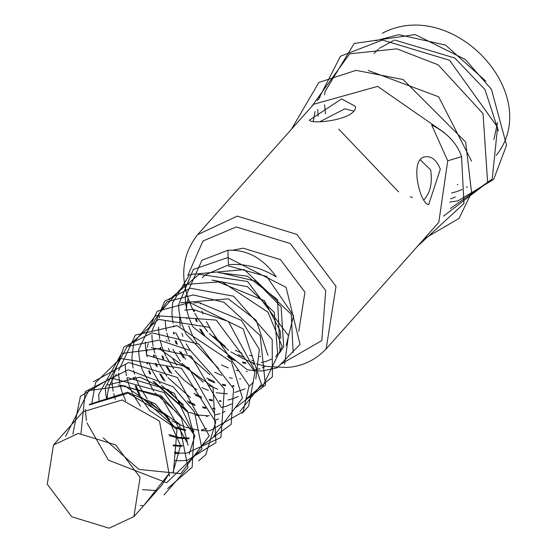 <?xml version="1.0" encoding="UTF-8"?>
<svg xmlns="http://www.w3.org/2000/svg" width="556" height="556" viewBox="0 0 556 556"><rect width="100%" height="100%" fill="white"/><g stroke="black" fill="none" stroke-linecap="round" stroke-linejoin="round"><path stroke-width="0.83" d="M280.836 364.18L321.813 340.585L325.733 290.614L290.288 243.556L236.244 226.959L202.954 241.005L187.838 275.38M213.421 336.178L225.361 346.548M238.281 354.617L243.743 357.244M251.722 360.309L253.626 360.913M233.179 250.137L243.139 248.178L280.467 259.638L304.952 292.15L298.76 331.369M109.073 528.2L133.899 516.607L140.091 477.389L115.606 444.883L78.278 433.423L53.459 445.015L47.267 484.227L71.752 516.739L109.073 528.2M233.937 386.344L232.853 386.344M225.701 385.739L222.713 385.176M214.929 382.869L208.291 379.915M183.529 357.974L179.588 351.455M176.231 343.921L175.189 340.8M173.569 333.753L173.382 332.474M174.132 332.488L174.369 333.927M176.127 340.974L177.301 344.31M180.902 351.983L185.558 359.197M206.846 378.073L214.289 381.673M222.254 384.252L225.465 384.926M232.637 385.676L233.867 385.697M227.258 393.863L216.18 392.751M208.417 390.465L201.87 387.581M176.662 365.257L172.902 358.988M169.58 351.468L168.544 348.334M166.932 341.294L166.744 339.959M267.95 355.326L256.177 320.291L228.321 298.864L180.811 302.742M221.267 401.369L219.676 401.397M212.531 400.841L209.619 400.306M201.884 398.068L195.323 395.198M169.962 372.624L166.293 366.446M162.984 358.94L161.977 355.896M160.357 348.855L160.156 347.5M193.787 302.881L198.972 302.582L241.387 320.332L259.353 349.397L255.829 378.983M234.701 392.48L245.057 388.894M249.116 386.288L253.411 382.32M160.788 347.514L161.031 349.001M162.769 356.048L163.895 359.266M167.446 366.904L171.748 373.688M193.94 393.391L201.237 396.838M209.146 399.34L212.281 399.972M219.432 400.667L220.579 400.674M215.276 408.875L213.066 408.931M205.915 408.368L202.947 407.819M195.198 405.546L188.498 402.579M163.464 380.2L159.683 373.868M156.368 366.355L155.381 363.395M153.734 356.347L153.539 355.027M228.002 399.993L233.298 398.603M233.819 398.416L238.378 396.386M254.697 370.268L228.398 321.458L192.911 309.386L184.668 310.137M154.207 355.048L154.436 356.5M156.18 363.541L157.272 366.682M160.795 374.299L165.139 381.207M187.233 400.925L194.6 404.407M202.481 406.874L205.671 407.513M212.823 408.194L213.984 408.201M207.395 416.388L206.352 416.395M199.187 415.798L196.192 415.235M188.408 412.906L153.032 381.312M149.682 373.785L148.681 370.803M147.027 363.749L146.847 362.54M146.395 354.763L146.902 349.119M147.215 347.368L148.195 343.532M221.337 407.513L226.639 406.123M227.119 405.956L231.678 403.913M147.59 362.554L147.813 363.916M149.564 370.963L150.683 374.146M154.227 381.784L187.852 411.857M189.137 412.35L198.965 415.026M199.854 415.172L207.332 415.735M208 415.721L209.216 415.679M214.727 415.033L220.023 413.622M222.219 412.774L225.034 411.412M193.975 431.254L192.89 431.254M185.732 430.65L176.113 428.19M174.938 427.766L149.668 410.523L139.625 396.358M139.014 395.17L135.226 385.704M133.6 378.657L133.412 377.392M215.561 420.273L218.404 418.897M134.17 377.406L134.406 378.831M136.15 385.878L140.265 395.636M140.939 396.88L174.313 426.584M175.557 427.071L185.495 429.851M192.675 430.601L193.905 430.622M188.713 438.719L187.977 438.747M187.289 438.767L179.908 438.309M179.108 438.191L169.483 435.751M201.432 429.948L206.707 428.572M168.885 434.57L178.851 437.315M179.671 437.454L187.212 438.065M187.914 438.058L189.346 438.01M182.014 446.246L181.298 446.273M180.672 446.287L173.284 445.842M221.337 407.541L191.229 356.222L151.225 347.542M173.055 445.002L180.596 445.578M181.228 445.571L182.66 445.523M147.264 355.291L188.609 367.613L214.255 413.108M174.612 453.098L175.96 453.05M180.804 453.133L175.307 453.779M116.343 374.355L113.271 378.358M113.007 378.761L110.762 382.848M110.574 383.244L108.858 387.789M108.726 388.234L107.586 393.307M107.503 393.863L107.058 399.583M127.567 377.656L168.308 389.666L187.567 411.329L194.176 435.772M189.172 454.113L194.808 435.987L174.334 393.321L139.91 377.19L107.635 385.023M120.548 385.162L161.448 397.088L187.504 443.083M188.004 445.266L181.506 418.133L161.143 395.684L118.226 384.94M89.134 404.928L128.165 393.168L167.224 416.242L180.582 445.474L172.895 472.788M173.451 472.169L176.954 429.976L155.395 403.892L127.498 392.237L89.711 404.275M133.899 516.607L161.706 485.36L169.253 473.351L143.789 505.494M169.483 476.158L159.53 421.163L122.111 399.979L83.08 411.732L53.459 445.015M240.644 378.886L239.58 378.893M232.408 378.275L229.364 377.691M221.566 375.349L214.755 372.277M190.263 350.495L186.281 343.935M182.945 336.408L181.909 333.294M180.276 326.247L180.095 325.051M180.019 324.419L179.651 318.011M214.407 280.363L264.447 300.692L280.217 330.994L280.815 338.486M254.704 370.122L260 368.711M262.196 367.863L265.01 366.501M275.741 356.862L277.632 353.706L274.303 312.34L247.392 286.667L212.051 280.127M247.357 371.471L246.308 371.471M239.143 370.873L236.147 370.303M228.363 367.975L221.545 364.903M196.963 342.969L192.995 336.401M192.432 335.317L188.637 325.872M186.99 318.817L186.809 317.622M186.357 309.859L186.872 304.215M186.962 303.645L188.164 298.621M221.079 272.926L255.906 281.225L281.107 306.877L283.692 346.902L279.425 353.095M261.313 362.602L266.616 361.212M267.089 361.046L271.648 359.009M280.064 352.372L277.548 299.677L247.344 276.179L218.439 272.669M260.639 356.486L259.659 356.493M252.514 355.937L249.602 355.409M241.86 353.164L235.278 350.287M209.953 327.713L206.269 321.528M202.968 314.022L201.96 310.992M200.341 303.951L200.139 302.589M276.304 276.971C260.993 267.457 245.036 263.363 228.44 264.698L227.884 250.269C247.079 249.366 263.224 258.262 276.304 276.971M194.19 310.144L194.419 311.575M196.164 318.623L197.255 321.764M200.772 329.381L205.15 336.331M227.189 356.007L234.556 359.496M242.444 361.97L245.641 362.616M252.799 363.29L253.96 363.297M254.036 364.006L253.036 364.02M245.877 363.457L242.896 362.901M235.146 360.622L228.44 357.64M203.475 335.317L199.66 328.943M196.344 321.431L195.358 318.47M193.703 311.423L193.509 310.13M202.328 277.743L205.122 274.942L227.001 265.511L266.727 276.471L293.568 315.787L286.125 345.568M142.6 505.578L140.362 505.654M65.559 436.411L88.751 390.583L124.648 385.753L179.373 423.936L187.97 467.554L163.978 494.972M72.829 434.173L80.405 396.296L110.978 377.927L163.985 392.473L193.849 434.486L192.188 467.193L167.544 488.564M156.132 490.545L142.482 489.662M80.995 433.298L85.263 391.549L128.165 369.754L173.201 386.858L194.489 411.92L201.981 448.859L166.598 482.754L108.371 460.139L86.958 422.907M86.465 420.572L85.339 410.391M85.332 410.078L85.318 409.431M93.436 381.715L128.679 362.512L177.399 377.468L209.195 435.828L180.825 473.684L138.896 469.403L103.242 437.926M92.094 404.462L92.018 402.044M92.018 401.918L95.528 382.743L120.346 358.432L181.465 368.26L215.742 422.053L205.866 454.586L198.687 460.868M99.17 401.342L98.801 397.29M98.787 396.956L98.711 394.538M98.711 394.419L121.507 353.484L159.106 348.605L213.024 386.92L215.971 442.59L187.671 460.139L183.126 460.639M182.938 460.653L179.838 460.75M179.477 460.75L174.702 460.549M106.766 399.618L105.849 394.343M105.786 393.856L105.431 389.825M105.411 389.52L105.355 387.873M105.348 387.511L127.115 346.583L158.974 340.091L190.534 350.662L224.367 388.832L220.94 437.496L186.503 453.23M186.114 453.23L181.367 453.022M179.046 452.779L174.494 452.049M115.314 399.25L113.695 393.606M113.167 391.202L112.444 386.858M112.388 386.427L111.958 380.512M111.951 380.144L111.944 379.665M111.944 379.526L123.96 346.965L151.996 332.856L198.881 344.136L233.589 388.755L231.136 424.43L203.086 444.751M125.698 400.709L122.251 392.487M121.979 391.709L120.291 385.829M119.804 383.633L118.678 374.959M118.657 374.619L118.602 373.083M118.588 370.692L135.365 335.101L177.114 325.656L231.449 361.956L242.472 398.103L213.747 436.335M140.557 406.353L132.898 394.183M132.391 393.182L128.95 384.954M128.7 384.231L126.928 377.99M126.441 375.71L125.816 371.95M125.753 371.491L125.378 367.44M125.357 367.085L125.302 365.5M125.295 365.181L125.288 364.666M128.777 345.408L158.495 319.38L209.216 327.296L249.088 385.781L243.194 411.69L209.959 430.726M209.584 430.754L206.54 430.851M206.116 430.851L201.376 430.629M198.777 430.344L185.523 427.168M184.481 426.793L171.825 420.795M169.844 419.585L148.688 400.695M147.229 398.819L139.605 386.663M139.118 385.683L135.449 376.815M134.594 374.125L133.628 370.47M133.093 367.947L132.516 364.465M132.453 363.958L132.071 359.913M132.057 359.558L131.994 357.925M131.987 357.626L131.981 357.14M131.974 356.611L133.864 342.614L155.701 315.613L216.249 320.11L255.009 371.894L248.685 406.04L242.249 413.212M176.745 412.35L155.124 393.022M153.678 391.153L142.364 370.053M142.134 369.386L140.286 362.846M140.147 362.227L139.208 356.931M139.146 356.438L138.771 352.386M138.757 352.045L138.694 350.363M138.687 350.044L138.68 349.62M138.68 349.502L157.251 311.221L189.811 302.547L243.16 328.881L261.487 384.328L239.97 411.503M183.57 405.018L161.476 385.287M160.191 383.605L152.817 371.686M152.393 370.838L148.973 362.623M147.243 356.827L146.888 355.333M146.749 354.714L145.832 349.432M145.769 348.939L145.408 344.908M145.394 344.602L145.331 342.941M145.331 342.586L145.324 342.169M145.957 333.454L166.974 301.734L193.37 294.93L223.971 302.255L260.187 335.56L265.448 384.995L235.904 407.437M190.298 397.505L168.114 377.795M166.918 376.245L159.454 364.277M158.988 363.346L155.555 355.117M154.881 353.067L153.678 348.702M153.136 346.249L152.42 341.947M152.365 341.502L152.01 337.485M151.996 337.179L151.941 335.581M151.934 335.219L151.927 334.747M152.038 330.848L164.764 301.178L190.284 288.216L233.569 296.188L272.19 339.584L272.419 376.732L245.849 399.194M196.866 389.902L183.654 379.838L175.057 370.567M173.792 368.941L166.168 356.82M165.66 355.798L162.213 347.583M161.942 346.805L160.274 340.988M159.78 338.771L159.065 334.49M159.009 334.073L158.641 330.042M158.627 329.708L158.571 328.172M158.557 327.804L158.55 327.282M159.294 317.907L159.482 316.864M160.83 311.499L184.613 284.519L221.761 281.67L267.978 312.166L282.184 346.457L261.848 388.109M217.785 389.283L208.875 385.371M203.246 382.167L181.951 363.283M180.512 361.449L172.86 349.279M169.483 341.613L168.92 340.05M168.67 339.313L166.897 333.107M166.411 330.862L165.778 327.039M165.716 326.587L165.34 322.543M165.32 322.181L165.264 320.61M169.038 299.781L199.048 274.303L247.552 281.475L288.46 335.643L284.63 364.131M209.8 374.654L188.686 355.812M187.212 353.922L175.633 332.558M173.917 326.893L173.59 325.566M173.055 323.078L172.478 319.561M172.409 319.061L172.033 315.009M172.019 314.654L171.957 313.028M171.95 312.729L171.943 312.236M171.943 312.111L172.694 302.714L189.582 274.532L244.23 269.563L291.247 314.286L293.137 352.448M218.647 368.593L186.204 334.225M185.767 333.336L182.34 325.128M182.111 324.468L180.255 317.935M180.116 317.323L179.178 312.027M179.115 311.534L178.74 307.482M178.726 307.134L178.65 304.716M178.65 304.591L193.363 269.389L227.8 257.574L286.097 287.341L300.038 344.373L277.152 367.794L263.058 370.831M262.877 370.845L259.791 370.949M259.43 370.949L254.655 370.748M254.141 370.699L247.865 369.796M247.149 369.65L192.8 326.768M192.376 325.913L188.957 317.705M188.706 316.976L186.872 310.429M186.733 309.81L185.808 304.528M185.746 304.028L185.384 299.99M185.37 299.677L185.301 297.251M185.301 297.126L201.946 260.264L227.884 250.269M368.322 70.501L438.628 96.793L471.571 161.087M315.099 111.506L313.146 121.694M320.096 97.071L317.247 100.629M450.582 198.916L455.315 197.039M451.576 193.064L456.754 191.591M457.338 191.389L462.057 189.506M466.387 187.309L467.374 186.733M457.268 184.689L457.81 184.571M486 81.301L445.585 45.105L398.812 34.646L375.571 40.769M395.128 40.164L454.836 58.032L484.985 89.558L498.385 130.862M417.549 246.245L463.954 203.538L461.549 156.618C457.067 143.295 447.093 132.738 431.637 124.947L447.726 160.816L438.774 222.393L326.136 348.953C315.106 360.406 301.887 366.578 286.493 367.474L267.471 366.487M313.688 104.264L377.628 86.395L444.508 132.808M338.75 129.11L398.582 191.903M410.272 196.775L412.441 197.519M449.783 202.092L457.901 200.862M457.942 200.848L493.665 179.421L506.558 145.227L491.455 89.342L465.358 59.513L415.235 34.576L354.193 43.5L324.961 91.677M324.947 91.789L324.669 94.819M324.565 104.771L325.489 113.806M450.263 208.563L492.227 179.032L497.578 127.213L449.561 60.277L382.542 40.039L340.425 56.253L318.199 99.76M317.754 109.33L318.129 116.197M443.521 216.124L487.612 182.431L483.046 113.632L438.191 64.857L396.914 48.838L349.668 53.814L311.596 106.613M424.249 238.719L459.054 218.418L471.551 192.619L465.664 142.072L403.107 79.529L356.069 70.355L318.852 82.448L291.379 129.333M267.415 366.473L266.06 366.23M265.177 366.057L261.063 365.139M260.611 365.021L256.524 363.881M253.932 363.054L245.543 359.802M244.57 359.364L230.823 351.844M228.579 350.349L209.264 333.551M207.624 331.703L198.158 319.047M197.582 318.129L194.753 313.299M193.683 311.29L193.085 310.123M192.724 309.386L190.062 303.458M189.839 302.909L188.435 299.177M188.123 298.259L187.275 295.625M187.101 295.034C180.297 272.461 183.821 252.32 197.672 234.625L237.315 216.103L296.925 234.41L336.019 286.326L326.136 348.953M341.613 98.912L355.43 106.37C357.452 119.735 310.839 124.843 309.407 120.138L341.613 98.912M440.317 169.135L428.648 204.657C420.308 204.288 409.529 161.518 423.651 157.139C430.643 155.249 436.196 159.245 440.317 169.135M423.651 200.146C430.302 193.001 432.624 182.903 430.622 169.851L420.155 159.739M353.811 111.089L344.831 108.816L319.909 121.694M496.188 155.465C544.692 94.701 452.744 -3.989 382.313 33.221M493.881 139.507L497.585 122.508M394.107 40.247L379.338 48.337M378.386 49.13L373.966 53.459M461.549 156.618L447.726 160.816M313.681 104.271L197.672 234.625M428.648 204.643L428.287 204.58"/></g></svg>
